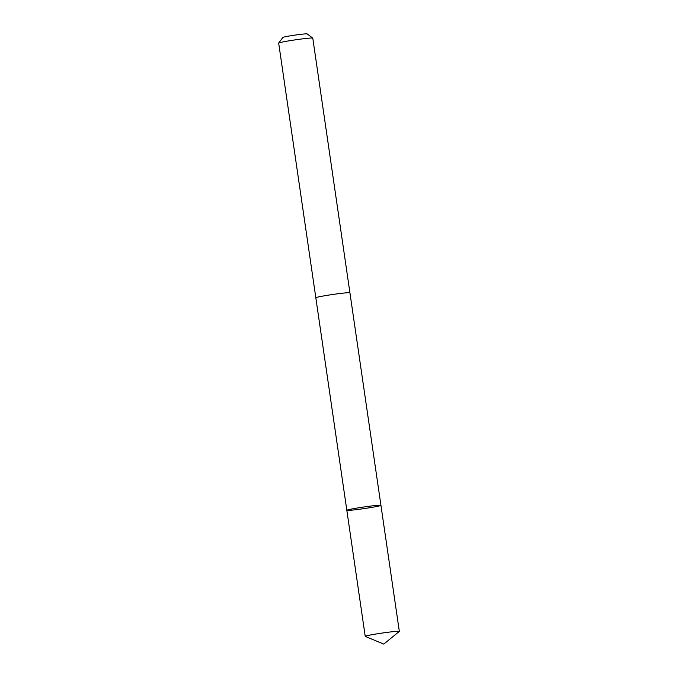 <?xml version="1.0" encoding="UTF-8"?>
<svg xmlns="http://www.w3.org/2000/svg" width="678" height="678" viewBox="0 0 678 678"><rect width="100%" height="100%" fill="white"/><g stroke="black" fill="none" stroke-linecap="round" stroke-linejoin="round"><path stroke-width="1.02" d="M315.838 297.795A17.238 0.814 -8.3 0 1 315.821 297.769A17.23 0.814 -8.3 0 1 324.499 295.786A17.23 0.814 -8.3 0 1 349.924 292.794L380.934 505.33A17.23 0.814 171.7 0 0 355.501 508.322A17.23 0.814 171.7 0 0 346.831 510.305A17.23 0.814 171.7 0 0 364.001 508.619A17.23 0.814 171.7 0 0 380.934 505.33A17.23 0.814 171.7 0 0 355.501 508.322A17.23 0.814 171.7 0 0 346.831 510.305L365.222 636.354A17.238 0.814 -8.3 0 1 373.892 634.371A17.238 0.814 -8.3 0 1 399.325 631.379A17.238 0.814 -8.3 0 1 399.283 631.447L383.765 644.1L365.281 636.405A17.238 0.814 -8.3 0 1 365.222 636.354M315.821 297.769A17.238 0.814 -8.3 0 1 332.762 294.481A17.238 0.814 -8.3 0 1 349.933 292.794A17.238 0.814 -8.3 0 1 349.933 292.82L312.778 38.121A17.238 0.814 -8.3 0 0 312.753 38.087A17.238 0.814 -8.3 0 0 295.608 39.807A17.238 0.814 -8.3 0 0 278.683 43.061A17.238 0.814 -8.3 0 0 278.675 43.104L346.831 510.305M278.683 43.061L282.887 37.434A12.263 0.576 -8.3 0 1 294.93 35.12A12.263 0.576 -8.3 0 1 307.126 33.9L312.753 38.087M380.934 505.33L399.325 631.379"/></g></svg>
